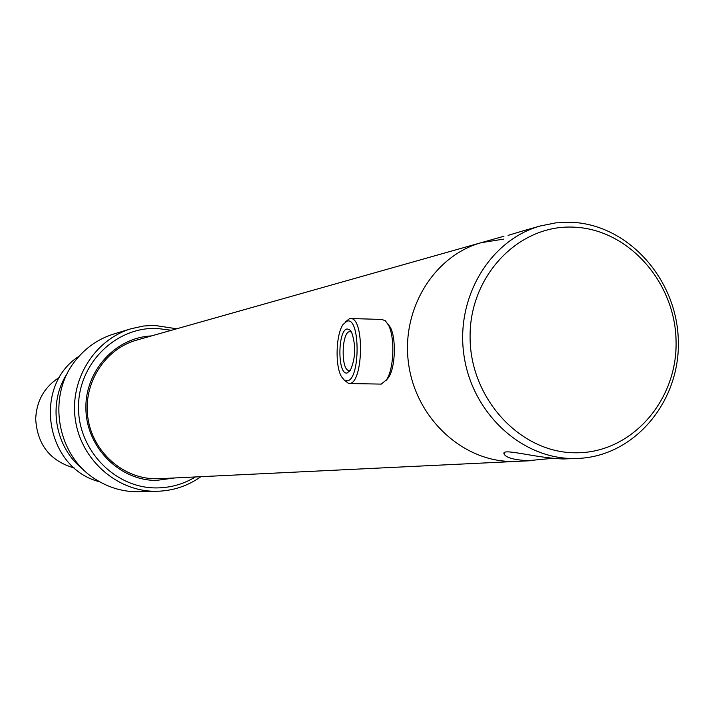 <?xml version="1.0" encoding="UTF-8"?>
<svg xmlns="http://www.w3.org/2000/svg" width="714" height="714" viewBox="0 0 714 714"><rect width="100%" height="100%" fill="white"/><g stroke="black" fill="none" stroke-linecap="round" stroke-linejoin="round"><path stroke-width="1.07" d="M481.78 242.51L481.174 242.689C433.612 255.942 400.813 309.885 408.613 363.979C415.95 418.127 462.386 461.387 511.858 461.467L517.302 461.36L511.858 461.467C462.386 461.387 415.95 418.127 408.613 363.979C400.813 309.885 433.612 255.942 481.174 242.689L503.575 239.128M74.524 468.072C50.319 461.19 37.378 444.902 35.7 419.189C36.459 400.777 44.446 386.774 59.673 377.179M347.102 328.976L349.512 329.591L351.681 332.438C356.063 345.63 355.608 358.267 350.342 370.361L347.129 372.976C337.508 375.564 337.49 330.127 347.102 328.976M351.475 332.037L349.557 331.635C341.426 332.492 340.846 370.575 348.959 370.45L350.52 370.075M347.102 321.139L343.166 324.361C336.008 333.902 334.902 365.398 341.328 376.439L344.086 379.955L347.138 380.83C360.445 380.285 360.383 316.436 347.102 321.139M343.916 379.821L348.655 383.516L349.583 383.48C363.203 383.222 364.568 318.533 350.958 318.542L349.548 318.614L345.362 321.978M349.191 383.525L381.258 384.105L386.56 379.741C393.932 369.076 395.092 337.427 388.541 325.2L385.319 320.738L381.794 319.435M386.104 380.428L388.568 377.536C395.351 367.719 396.413 338.668 390.388 327.405L387.55 323.415M200.902 476.684C187.987 485.815 173.627 490.67 157.821 491.25L155.268 491.286C116.819 491.348 81.182 459.887 75.407 420.073C69.294 380.312 94.194 339.882 130.974 328.77L143.309 326.048L154.108 325.334L176.733 328.779M157.821 491.25L137.159 491.794C122.29 491.643 108.474 487.501 95.694 479.38C56.442 455.47 46.481 395.226 75.97 359.954C86.028 347.45 98.568 338.82 113.588 334.072L114.079 333.929M83.226 469.401C54.621 447.723 47.276 402.812 67.5 373.154M99.657 481.771C45.526 468.518 32.041 385.988 79.138 356.188M159.383 478.692L155.75 478.773C122.799 478.773 92.409 451.569 87.831 417.449C82.949 383.373 104.788 349.03 136.49 340.159L136.892 340.051M174.644 477.961L156.179 480.424C119.684 480.522 86.876 447.794 85.921 409.684C84.484 371.583 115.097 337.543 151.43 335.937M195.431 476.952C183.364 484.235 170.271 487.894 156.152 487.921C114.802 488.135 77.942 450.007 78.504 406.793C78.46 363.569 115.597 326.914 156.768 328.413L171.458 330.27M578.617 458.388L572.887 458.504C520.765 458.397 471.704 412.371 463.886 354.76C455.577 297.22 490.125 239.94 540.221 225.99L555.724 222.875L571.495 222.295C627.99 224.517 676.685 278.879 678.3 339.81C680.656 400.741 635.273 455.862 578.617 458.388L563.337 458.968C534.625 458.04 498.604 446.75 504.503 454.675C507.074 458.022 514.99 460.021 528.253 460.673L552.341 458.361M573.967 227.159C519.042 224.178 469.491 275.417 470.089 336.883C469.866 398.323 520.06 452.846 575.305 452.783C630.578 453.631 677.006 401.696 676.087 342.381C675.962 283.083 628.9 229.248 573.967 227.159M524.701 230.372L508.073 235.388M503.95 236.245L136.49 340.159M517.186 461.369L159.302 478.701M390.388 327.405L388.541 325.2M388.568 377.536L386.56 379.741M382.633 319.461L350.958 318.542M130.974 328.77L113.588 334.072M523.674 230.667L540.221 225.99M517.302 461.36L533.956 460.557M504.495 452.73L504.503 454.675"/></g></svg>
